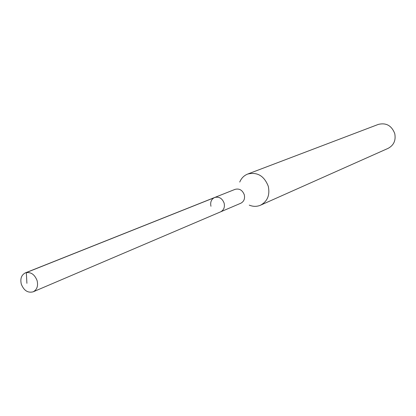 <?xml version="1.0" encoding="UTF-8"?>
<svg xmlns="http://www.w3.org/2000/svg" width="416" height="416" viewBox="0 0 416 416"><rect width="100%" height="100%" fill="white"/><g stroke="black" fill="none" stroke-linecap="round" stroke-linejoin="round"><path stroke-width="0.62" d="M37.112 280.644C38.308 286.005 36.998 289.728 33.176 291.819C27.836 293.15 23.873 290.586 21.294 284.118C20.077 278.684 21.434 274.934 25.366 272.875C30.654 271.653 34.57 274.243 37.112 280.644M210.954 206.268C210.106 202.108 211.333 199.181 214.646 197.491L235.071 189.358C239.366 188.292 242.44 190.107 244.296 194.792C245.097 198.749 243.932 201.562 240.796 203.237L220.574 211.864C223.792 210.142 224.978 207.236 224.136 203.143C222.217 198.292 219.055 196.404 214.646 197.491C219.055 196.404 222.217 198.292 224.136 203.143C224.978 207.236 223.792 210.142 220.574 211.864L33.176 291.819M239.746 182.057C241.353 178.199 244 175.531 247.676 174.06C257.317 171.782 264.186 175.864 268.294 186.3C270.067 195.078 267.478 201.38 260.52 205.202C256.875 206.752 253.115 206.726 249.257 205.124M260.52 205.202L388.144 148.346C393.832 145.252 396.032 140.327 394.742 133.562C391.612 125.559 386.121 122.512 378.279 124.426L247.676 174.06M26.905 283.322L26.322 272.579L215.446 197.236M214.646 197.491L25.366 272.875"/></g></svg>
